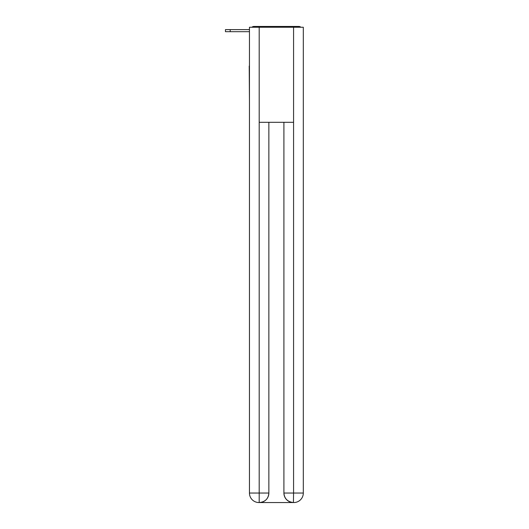 <?xml version="1.0" encoding="UTF-8"?>
<svg xmlns="http://www.w3.org/2000/svg" width="529" height="529" viewBox="0 0 529 529"><rect width="100%" height="100%" fill="white"/><g stroke="black" fill="none" stroke-linecap="round" stroke-linejoin="round"><path stroke-width="0.79" d="M303.315 101.389L303.315 34.53M249.45 66.059L249.45 34.53M249.212 66.059L249.45 101.389M300.895 27.244A3.167 3.167 0 0 0 298.799 26.45L253.966 26.45A3.167 3.167 0 0 0 251.87 27.244M253.966 26.45L264.024 26.45M288.741 26.45L298.799 26.45M249.45 31.68L225.447 31.68L225.447 29.617L234.949 29.617M259.19 27.244L259.19 122.305L293.575 122.305L293.575 27.244L249.45 27.244L249.45 493.041A9.509 9.509 0 0 0 258.952 502.55L293.416 502.55A9.509 9.509 0 0 1 283.908 493.041L283.908 122.305L283.908 493.041C284.39 498.649 287.558 501.816 293.416 502.55L293.575 493.041L303.315 493.041A9.509 9.509 0 0 1 293.813 502.55L293.641 502.55M293.575 27.244L303.315 27.244L303.315 493.041M268.858 122.305L268.858 493.041A9.509 9.509 0 0 1 259.349 502.55C265.227 501.935 268.395 498.768 268.858 493.041L268.858 122.305M249.45 493.041A9.509 9.509 0 0 0 258.952 502.55A9.509 9.509 0 0 1 249.45 493.041L259.19 493.041L259.19 502.55M230.201 31.68L230.201 29.617L249.45 29.617M268.858 493.041L259.19 493.041L259.19 122.305M283.908 493.041L293.575 493.041L293.575 122.305"/></g></svg>
